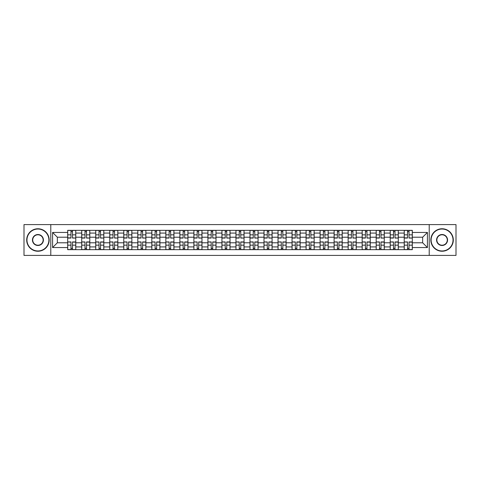 <?xml version="1.0" encoding="UTF-8"?>
<svg xmlns="http://www.w3.org/2000/svg" width="480" height="480" viewBox="0 0 480 480"><rect width="100%" height="100%" fill="white"/><g stroke="black" fill="none" stroke-linecap="round" stroke-linejoin="round"><path stroke-width="0.72" d="M429.216 255.414L456 255.414L456 224.586L24 224.586L24 255.414L429.216 255.414L429.216 224.586M81.708 249.66L81.708 233.076L75.774 233.076L75.774 249.66M75.774 233.076L75.774 230.34M81.708 233.076L81.708 230.34M89.796 230.34L89.796 249.66M95.73 249.66L95.73 230.34M103.818 230.34L103.818 249.66M109.752 249.66L109.752 230.34M117.84 230.34L117.84 249.66M123.774 249.66L123.774 230.34M131.868 230.34L131.868 249.66M137.796 249.66L137.796 230.34M145.89 230.34L145.89 249.66M151.818 249.66L151.818 230.34M159.912 230.34L159.912 249.66M165.84 249.66L165.84 230.34M173.934 230.34L173.934 249.66M179.868 249.66L179.868 230.34M187.956 230.34L187.956 249.66M193.89 249.66L193.89 230.34M201.978 230.34L201.978 249.66M207.912 249.66L207.912 230.34M216 230.34L216 249.66M221.934 249.66L221.934 230.34M230.022 230.34L230.022 249.66M235.956 249.66L235.956 230.34M244.044 230.34L244.044 249.66M249.978 249.66L249.978 230.34M258.066 230.34L258.066 249.66M264 249.66L264 230.34M272.088 230.34L272.088 249.66M278.022 249.66L278.022 230.34M286.11 230.34L286.11 249.66M292.044 249.66L292.044 230.34M300.132 230.34L300.132 249.66M306.066 249.66L306.066 230.34M314.16 230.34L314.16 249.66M320.088 249.66L320.088 230.34M328.182 230.34L328.182 249.66M334.11 249.66L334.11 230.34M342.204 230.34L342.204 249.66M348.132 249.66L348.132 230.34M356.226 230.34L356.226 249.66M362.16 249.66L362.16 230.34M370.248 230.34L370.248 249.66M376.182 249.66L376.182 230.34M384.27 230.34L384.27 249.66M390.204 249.66L390.204 230.34M398.292 230.34L398.292 249.66M404.226 249.66L404.226 230.34M404.226 242.784L398.292 242.784M390.204 242.784L384.27 242.784M376.182 242.784L370.248 242.784M362.16 242.784L356.226 242.784M348.132 242.784L342.204 242.784M334.11 242.784L328.182 242.784M320.088 242.784L314.16 242.784M306.066 242.784L300.132 242.784M292.044 242.784L286.11 242.784M278.022 242.784L272.088 242.784M264 242.784L258.066 242.784M249.978 242.784L244.044 242.784M235.956 242.784L230.022 242.784M221.934 242.784L216 242.784M207.912 242.784L201.978 242.784M193.89 242.784L187.956 242.784M179.868 242.784L173.934 242.784M165.84 242.784L159.912 242.784M151.818 242.784L145.89 242.784M137.796 242.784L131.868 242.784M123.774 242.784L117.84 242.784M109.752 242.784L103.818 242.784M95.73 242.784L89.796 242.784M81.708 242.784L75.774 242.784M404.226 237.216L398.292 237.216M390.204 237.216L384.27 237.216M376.182 237.216L370.248 237.216M362.16 237.216L356.226 237.216M348.132 237.216L342.204 237.216M334.11 237.216L328.182 237.216M320.088 237.216L314.16 237.216M306.066 237.216L300.132 237.216M292.044 237.216L286.11 237.216M278.022 237.216L272.088 237.216M264 237.216L258.066 237.216M249.978 237.216L244.044 237.216M235.956 237.216L230.022 237.216M221.934 237.216L216 237.216M207.912 237.216L201.978 237.216M193.89 237.216L187.956 237.216M179.868 237.216L173.934 237.216M165.84 237.216L159.912 237.216M151.818 237.216L145.89 237.216M137.796 237.216L131.868 237.216M123.774 237.216L117.84 237.216M109.752 237.216L103.818 237.216M95.73 237.216L89.796 237.216M81.708 237.216L75.774 237.216M57.348 242.784L67.686 242.784L67.686 237.216L57.348 237.216L57.348 242.784L52.584 247.548L52.584 232.452L67.686 232.452L67.686 237.216M412.314 237.216L412.314 242.784L422.652 242.784L422.652 237.216L412.314 237.216L412.314 230.34L67.686 230.34L67.686 232.452M412.314 232.452L427.416 232.452L427.416 247.548L412.314 247.548L412.314 242.784M67.686 242.784L67.686 249.66L412.314 249.66L412.314 247.548M67.686 247.548L52.584 247.548M50.784 255.414L50.784 224.586M72.492 248.316L70.968 248.316M70.968 231.684L72.492 231.684M86.514 248.316L84.99 248.316M84.99 231.684L86.514 231.684M100.542 248.316L99.012 248.316M99.012 231.684L100.542 231.684M114.564 248.316L113.034 248.316M113.034 231.684L114.564 231.684M128.586 248.316L127.056 248.316M127.056 231.684L128.586 231.684M142.608 248.316L141.078 248.316M141.078 231.684L142.608 231.684M156.63 248.316L155.1 248.316M155.1 231.684L156.63 231.684M170.652 248.316L169.122 248.316M169.122 231.684L170.652 231.684M184.674 248.316L183.144 248.316M183.144 231.684L184.674 231.684M198.696 248.316L197.166 248.316M197.166 231.684L198.696 231.684M212.718 248.316L211.194 248.316M211.194 231.684L212.718 231.684M226.74 248.316L225.216 248.316M225.216 231.684L226.74 231.684M240.762 248.316L239.238 248.316M239.238 231.684L240.762 231.684M254.784 248.316L253.26 248.316M253.26 231.684L254.784 231.684M268.806 248.316L267.282 248.316M267.282 231.684L268.806 231.684M282.834 248.316L281.304 248.316M281.304 231.684L282.834 231.684M296.856 248.316L295.326 248.316M295.326 231.684L296.856 231.684M310.878 248.316L309.348 248.316M309.348 231.684L310.878 231.684M324.9 248.316L323.37 248.316M323.37 231.684L324.9 231.684M338.922 248.316L337.392 248.316M337.392 231.684L338.922 231.684M352.944 248.316L351.414 248.316M351.414 231.684L352.944 231.684M366.966 248.316L365.436 248.316M365.436 231.684L366.966 231.684M380.988 248.316L379.458 248.316M379.458 231.684L380.988 231.684M395.01 248.316L393.486 248.316M393.486 231.684L395.01 231.684M409.032 248.316L407.508 248.316M407.508 231.684L409.032 231.684M52.584 232.452L57.348 237.216M422.652 242.784L427.416 247.548M422.652 237.216L427.416 232.452M72.492 237.876L75.732 238.068L72.492 238.068L72.492 230.424L75.732 230.424L73.932 230.424M75.732 237.876L75.732 230.424M70.968 231.594L72.492 231.594M73.8 230.424L67.728 230.424L67.728 238.068L70.968 238.068L70.968 230.424L69.66 230.424M70.968 242.124L67.728 241.932L70.968 241.932L70.968 249.576L67.728 249.576L69.528 249.576M67.728 242.124L67.728 249.576M72.492 248.406L70.968 248.406M69.66 249.576L75.732 249.576L75.732 241.932L72.492 241.932L72.492 249.576L73.8 249.576M86.514 237.876L89.754 238.068L86.514 238.068L86.514 230.424L89.754 230.424L87.954 230.424M89.754 237.876L89.754 230.424M84.99 231.594L86.514 231.594M87.822 230.424L81.75 230.424L81.75 238.068L84.99 238.068L84.99 230.424L83.688 230.424M100.542 237.876L103.776 238.068L100.542 238.068L100.542 230.424L103.776 230.424L101.976 230.424M103.776 237.876L103.776 230.424M99.012 231.594L100.542 231.594M101.844 230.424L95.778 230.424L95.778 238.068L99.012 238.068L99.012 230.424L97.71 230.424M84.99 242.124L81.75 241.932L84.99 241.932L84.99 249.576L81.75 249.576L83.55 249.576M81.75 242.124L81.75 249.576M86.514 248.406L84.99 248.406M83.688 249.576L89.754 249.576L89.754 241.932L86.514 241.932L86.514 249.576L87.822 249.576M99.012 242.124L95.778 241.932L99.012 241.932L99.012 249.576L95.778 249.576L97.572 249.576M95.778 242.124L95.778 249.576M100.542 248.406L99.012 248.406M97.71 249.576L103.776 249.576L103.776 241.932L100.542 241.932L100.542 249.576L101.844 249.576M37.932 250.968A10.968 10.968 0 0 0 48.9 240A10.968 10.968 0 0 0 37.932 229.032A10.968 10.968 0 0 0 26.964 240A10.968 10.968 0 0 0 37.932 250.968M37.932 228.762A11.238 11.238 0 0 1 49.17 240A11.238 11.238 0 0 1 37.932 251.238A11.238 11.238 0 0 1 26.694 240A11.238 11.238 0 0 1 37.932 228.762M37.932 245.484A5.484 5.484 0 0 1 32.448 240A5.484 5.484 0 0 1 37.932 234.516A5.484 5.484 0 0 1 43.416 240A5.484 5.484 0 0 1 37.932 245.484M37.932 234.786A5.214 5.214 0 0 0 32.718 240A5.214 5.214 0 0 0 37.932 245.214A5.214 5.214 0 0 0 43.146 240A5.214 5.214 0 0 0 37.932 234.786M442.068 250.968A10.968 10.968 0 0 0 453.036 240A10.968 10.968 0 0 0 442.068 229.032A10.968 10.968 0 0 0 431.1 240A10.968 10.968 0 0 0 442.068 250.968M442.068 228.762A11.238 11.238 0 0 1 453.306 240A11.238 11.238 0 0 1 442.068 251.238A11.238 11.238 0 0 1 430.83 240A11.238 11.238 0 0 1 442.068 228.762M442.068 245.484A5.484 5.484 0 0 1 436.584 240A5.484 5.484 0 0 1 442.068 234.516A5.484 5.484 0 0 1 447.552 240A5.484 5.484 0 0 1 442.068 245.484M442.068 234.786A5.214 5.214 0 0 0 436.854 240A5.214 5.214 0 0 0 442.068 245.214A5.214 5.214 0 0 0 447.282 240A5.214 5.214 0 0 0 442.068 234.786M114.564 237.876L117.798 238.068L114.564 238.068L114.564 230.424L117.798 230.424L115.998 230.424M117.798 237.876L117.798 230.424M113.034 231.594L114.564 231.594M115.866 230.424L109.8 230.424L109.8 238.068L113.034 238.068L113.034 230.424L111.732 230.424M128.586 237.876L131.82 238.068L128.586 238.068L128.586 230.424L131.82 230.424L130.02 230.424M131.82 237.876L131.82 230.424M127.056 231.594L128.586 231.594M129.888 230.424L123.822 230.424L123.822 238.068L127.056 238.068L127.056 230.424L125.754 230.424M142.608 237.876L145.842 238.068L142.608 238.068L142.608 230.424L145.842 230.424L144.042 230.424M145.842 237.876L145.842 230.424M141.078 231.594L142.608 231.594M143.91 230.424L137.844 230.424L137.844 238.068L141.078 238.068L141.078 230.424L139.776 230.424M113.034 242.124L109.8 241.932L113.034 241.932L113.034 249.576L109.8 249.576L111.594 249.576M109.8 242.124L109.8 249.576M114.564 248.406L113.034 248.406M111.732 249.576L117.798 249.576L117.798 241.932L114.564 241.932L114.564 249.576L115.866 249.576M127.056 242.124L123.822 241.932L127.056 241.932L127.056 249.576L123.822 249.576L125.616 249.576M123.822 242.124L123.822 249.576M128.586 248.406L127.056 248.406M125.754 249.576L131.82 249.576L131.82 241.932L128.586 241.932L128.586 249.576L129.888 249.576M141.078 242.124L137.844 241.932L141.078 241.932L141.078 249.576L137.844 249.576L139.638 249.576M137.844 242.124L137.844 249.576M142.608 248.406L141.078 248.406M139.776 249.576L145.842 249.576L145.842 241.932L142.608 241.932L142.608 249.576L143.91 249.576M156.63 237.876L159.864 238.068L156.63 238.068L156.63 230.424L159.864 230.424L158.07 230.424M159.864 237.876L159.864 230.424M155.1 231.594L156.63 231.594M157.932 230.424L151.866 230.424L151.866 238.068L155.1 238.068L155.1 230.424L153.798 230.424M155.1 242.124L151.866 241.932L155.1 241.932L155.1 249.576L151.866 249.576L153.66 249.576M151.866 242.124L151.866 249.576M156.63 248.406L155.1 248.406M153.798 249.576L159.864 249.576L159.864 241.932L156.63 241.932L156.63 249.576L157.932 249.576M170.652 237.876L173.886 238.068L170.652 238.068L170.652 230.424L173.886 230.424L172.092 230.424M173.886 237.876L173.886 230.424M169.122 231.594L170.652 231.594M171.954 230.424L165.888 230.424L165.888 238.068L169.122 238.068L169.122 230.424L167.82 230.424M169.122 242.124L165.888 241.932L169.122 241.932L169.122 249.576L165.888 249.576L167.688 249.576M165.888 242.124L165.888 249.576M170.652 248.406L169.122 248.406M167.82 249.576L173.886 249.576L173.886 241.932L170.652 241.932L170.652 249.576L171.954 249.576M184.674 237.876L187.908 238.068L184.674 238.068L184.674 230.424L187.908 230.424L186.114 230.424M187.908 237.876L187.908 230.424M183.144 231.594L184.674 231.594M185.976 230.424L179.91 230.424L179.91 238.068L183.144 238.068L183.144 230.424L181.842 230.424M183.144 242.124L179.91 241.932L183.144 241.932L183.144 249.576L179.91 249.576L181.71 249.576M179.91 242.124L179.91 249.576M184.674 248.406L183.144 248.406M181.842 249.576L187.908 249.576L187.908 241.932L184.674 241.932L184.674 249.576L185.976 249.576M198.696 237.876L201.93 238.068L198.696 238.068L198.696 230.424L201.93 230.424L200.136 230.424M201.93 237.876L201.93 230.424M197.166 231.594L198.696 231.594M199.998 230.424L193.932 230.424L193.932 238.068L197.166 238.068L197.166 230.424L195.864 230.424M197.166 242.124L193.932 241.932L197.166 241.932L197.166 249.576L193.932 249.576L195.732 249.576M193.932 242.124L193.932 249.576M198.696 248.406L197.166 248.406M195.864 249.576L201.93 249.576L201.93 241.932L198.696 241.932L198.696 249.576L199.998 249.576M212.718 237.876L215.958 238.068L212.718 238.068L212.718 230.424L215.958 230.424L214.158 230.424M215.958 237.876L215.958 230.424M211.194 231.594L212.718 231.594M214.02 230.424L207.954 230.424L207.954 238.068L211.194 238.068L211.194 230.424L209.886 230.424M211.194 242.124L207.954 241.932L211.194 241.932L211.194 249.576L207.954 249.576L209.754 249.576M207.954 242.124L207.954 249.576M212.718 248.406L211.194 248.406M209.886 249.576L215.958 249.576L215.958 241.932L212.718 241.932L212.718 249.576L214.02 249.576M226.74 237.876L229.98 238.068L226.74 238.068L226.74 230.424L229.98 230.424L228.18 230.424M229.98 237.876L229.98 230.424M225.216 231.594L226.74 231.594M228.042 230.424L221.976 230.424L221.976 238.068L225.216 238.068L225.216 230.424L223.908 230.424M225.216 242.124L221.976 241.932L225.216 241.932L225.216 249.576L221.976 249.576L223.776 249.576M221.976 242.124L221.976 249.576M226.74 248.406L225.216 248.406M223.908 249.576L229.98 249.576L229.98 241.932L226.74 241.932L226.74 249.576L228.042 249.576M240.762 237.876L244.002 238.068L240.762 238.068L240.762 230.424L244.002 230.424L242.202 230.424M244.002 237.876L244.002 230.424M239.238 231.594L240.762 231.594M242.07 230.424L235.998 230.424L235.998 238.068L239.238 238.068L239.238 230.424L237.93 230.424M239.238 242.124L235.998 241.932L239.238 241.932L239.238 249.576L235.998 249.576L237.798 249.576M235.998 242.124L235.998 249.576M240.762 248.406L239.238 248.406M237.93 249.576L244.002 249.576L244.002 241.932L240.762 241.932L240.762 249.576L242.07 249.576M254.784 237.876L258.024 238.068L254.784 238.068L254.784 230.424L258.024 230.424L256.224 230.424M258.024 237.876L258.024 230.424M253.26 231.594L254.784 231.594M256.092 230.424L250.02 230.424L250.02 238.068L253.26 238.068L253.26 230.424L251.958 230.424M253.26 242.124L250.02 241.932L253.26 241.932L253.26 249.576L250.02 249.576L251.82 249.576M250.02 242.124L250.02 249.576M254.784 248.406L253.26 248.406M251.958 249.576L258.024 249.576L258.024 241.932L254.784 241.932L254.784 249.576L256.092 249.576M268.806 237.876L272.046 238.068L268.806 238.068L268.806 230.424L272.046 230.424L270.246 230.424M272.046 237.876L272.046 230.424M267.282 231.594L268.806 231.594M270.114 230.424L264.042 230.424L264.042 238.068L267.282 238.068L267.282 230.424L265.98 230.424M267.282 242.124L264.042 241.932L267.282 241.932L267.282 249.576L264.042 249.576L265.842 249.576M264.042 242.124L264.042 249.576M268.806 248.406L267.282 248.406M265.98 249.576L272.046 249.576L272.046 241.932L268.806 241.932L268.806 249.576L270.114 249.576M282.834 237.876L286.068 238.068L282.834 238.068L282.834 230.424L286.068 230.424L284.268 230.424M286.068 237.876L286.068 230.424M281.304 231.594L282.834 231.594M284.136 230.424L278.07 230.424L278.07 238.068L281.304 238.068L281.304 230.424L280.002 230.424M281.304 242.124L278.07 241.932L281.304 241.932L281.304 249.576L278.07 249.576L279.864 249.576M278.07 242.124L278.07 249.576M282.834 248.406L281.304 248.406M280.002 249.576L286.068 249.576L286.068 241.932L282.834 241.932L282.834 249.576L284.136 249.576M296.856 237.876L300.09 238.068L296.856 238.068L296.856 230.424L300.09 230.424L298.29 230.424M300.09 237.876L300.09 230.424M295.326 231.594L296.856 231.594M298.158 230.424L292.092 230.424L292.092 238.068L295.326 238.068L295.326 230.424L294.024 230.424M295.326 242.124L292.092 241.932L295.326 241.932L295.326 249.576L292.092 249.576L293.886 249.576M292.092 242.124L292.092 249.576M296.856 248.406L295.326 248.406M294.024 249.576L300.09 249.576L300.09 241.932L296.856 241.932L296.856 249.576L298.158 249.576M310.878 237.876L314.112 238.068L310.878 238.068L310.878 230.424L314.112 230.424L312.312 230.424M314.112 237.876L314.112 230.424M309.348 231.594L310.878 231.594M312.18 230.424L306.114 230.424L306.114 238.068L309.348 238.068L309.348 230.424L308.046 230.424M309.348 242.124L306.114 241.932L309.348 241.932L309.348 249.576L306.114 249.576L307.908 249.576M306.114 242.124L306.114 249.576M310.878 248.406L309.348 248.406M308.046 249.576L314.112 249.576L314.112 241.932L310.878 241.932L310.878 249.576L312.18 249.576M324.9 237.876L328.134 238.068L324.9 238.068L324.9 230.424L328.134 230.424L326.34 230.424M328.134 237.876L328.134 230.424M323.37 231.594L324.9 231.594M326.202 230.424L320.136 230.424L320.136 238.068L323.37 238.068L323.37 230.424L322.068 230.424M323.37 242.124L320.136 241.932L323.37 241.932L323.37 249.576L320.136 249.576L321.93 249.576M320.136 242.124L320.136 249.576M324.9 248.406L323.37 248.406M322.068 249.576L328.134 249.576L328.134 241.932L324.9 241.932L324.9 249.576L326.202 249.576M338.922 237.876L342.156 238.068L338.922 238.068L338.922 230.424L342.156 230.424L340.362 230.424M342.156 237.876L342.156 230.424M337.392 231.594L338.922 231.594M340.224 230.424L334.158 230.424L334.158 238.068L337.392 238.068L337.392 230.424L336.09 230.424M337.392 242.124L334.158 241.932L337.392 241.932L337.392 249.576L334.158 249.576L335.958 249.576M334.158 242.124L334.158 249.576M338.922 248.406L337.392 248.406M336.09 249.576L342.156 249.576L342.156 241.932L338.922 241.932L338.922 249.576L340.224 249.576M352.944 237.876L356.178 238.068L352.944 238.068L352.944 230.424L356.178 230.424L354.384 230.424M356.178 237.876L356.178 230.424M351.414 231.594L352.944 231.594M354.246 230.424L348.18 230.424L348.18 238.068L351.414 238.068L351.414 230.424L350.112 230.424M351.414 242.124L348.18 241.932L351.414 241.932L351.414 249.576L348.18 249.576L349.98 249.576M348.18 242.124L348.18 249.576M352.944 248.406L351.414 248.406M350.112 249.576L356.178 249.576L356.178 241.932L352.944 241.932L352.944 249.576L354.246 249.576M366.966 237.876L370.2 238.068L366.966 238.068L366.966 230.424L370.2 230.424L368.406 230.424M370.2 237.876L370.2 230.424M365.436 231.594L366.966 231.594M368.268 230.424L362.202 230.424L362.202 238.068L365.436 238.068L365.436 230.424L364.134 230.424M365.436 242.124L362.202 241.932L365.436 241.932L365.436 249.576L362.202 249.576L364.002 249.576M362.202 242.124L362.202 249.576M366.966 248.406L365.436 248.406M364.134 249.576L370.2 249.576L370.2 241.932L366.966 241.932L366.966 249.576L368.268 249.576M380.988 237.876L384.222 238.068L380.988 238.068L380.988 230.424L384.222 230.424L382.428 230.424M384.222 237.876L384.222 230.424M379.458 231.594L380.988 231.594M382.29 230.424L376.224 230.424L376.224 238.068L379.458 238.068L379.458 230.424L378.156 230.424M379.458 242.124L376.224 241.932L379.458 241.932L379.458 249.576L376.224 249.576L378.024 249.576M376.224 242.124L376.224 249.576M380.988 248.406L379.458 248.406M378.156 249.576L384.222 249.576L384.222 241.932L380.988 241.932L380.988 249.576L382.29 249.576M395.01 237.876L398.25 238.068L395.01 238.068L395.01 230.424L398.25 230.424L396.45 230.424M398.25 237.876L398.25 230.424M393.486 231.594L395.01 231.594M396.312 230.424L390.246 230.424L390.246 238.068L393.486 238.068L393.486 230.424L392.178 230.424M393.486 242.124L390.246 241.932L393.486 241.932L393.486 249.576L390.246 249.576L392.046 249.576M390.246 242.124L390.246 249.576M395.01 248.406L393.486 248.406M392.178 249.576L398.25 249.576L398.25 241.932L395.01 241.932L395.01 249.576L396.312 249.576M409.032 237.876L412.272 238.068L409.032 238.068L409.032 230.424L412.272 230.424L410.472 230.424M412.272 237.876L412.272 230.424M407.508 231.594L409.032 231.594M410.34 230.424L404.268 230.424L404.268 238.068L407.508 238.068L407.508 230.424L406.2 230.424M407.508 242.124L404.268 241.932L407.508 241.932L407.508 249.576L404.268 249.576L406.068 249.576M404.268 242.124L404.268 249.576M409.032 248.406L407.508 248.406M406.2 249.576L412.272 249.576L412.272 241.932L409.032 241.932L409.032 249.576L410.34 249.576M390.204 233.076L384.27 233.076M376.182 233.076L370.248 233.076M362.16 233.076L356.226 233.076M348.132 233.076L342.204 233.076M334.11 233.076L328.182 233.076M320.088 233.076L314.16 233.076M306.066 233.076L300.132 233.076M292.044 233.076L286.11 233.076M278.022 233.076L272.088 233.076M264 233.076L258.066 233.076M249.978 233.076L244.044 233.076M235.956 233.076L230.022 233.076M221.934 233.076L216 233.076M207.912 233.076L201.978 233.076M193.89 233.076L187.956 233.076M179.868 233.076L173.934 233.076M165.84 233.076L159.912 233.076M151.818 233.076L145.89 233.076M137.796 233.076L131.868 233.076M123.774 233.076L117.84 233.076M109.752 233.076L103.818 233.076M95.73 233.076L89.796 233.076M404.226 233.076L398.292 233.076M390.204 246.924L384.27 246.924M376.182 246.924L370.248 246.924M362.16 246.924L356.226 246.924M348.132 246.924L342.204 246.924M334.11 246.924L328.182 246.924M320.088 246.924L314.16 246.924M306.066 246.924L300.132 246.924M292.044 246.924L286.11 246.924M278.022 246.924L272.088 246.924M264 246.924L258.066 246.924M249.978 246.924L244.044 246.924M235.956 246.924L230.022 246.924M221.934 246.924L216 246.924M207.912 246.924L201.978 246.924M193.89 246.924L187.956 246.924M179.868 246.924L173.934 246.924M165.84 246.924L159.912 246.924M151.818 246.924L145.89 246.924M137.796 246.924L131.868 246.924M123.774 246.924L117.84 246.924M109.752 246.924L103.818 246.924M95.73 246.924L89.796 246.924M81.708 246.924L75.774 246.924M404.226 246.924L398.292 246.924M72.492 234.84L75.732 234.84M67.728 237.876L70.968 237.876M67.728 234.84L70.968 234.84M70.968 245.16L67.728 245.16M75.732 242.124L72.492 242.124M75.732 245.16L72.492 245.16M86.514 234.84L89.754 234.84M81.75 237.876L84.99 237.876M81.75 234.84L84.99 234.84M100.542 234.84L103.776 234.84M95.778 237.876L99.012 237.876M95.778 234.84L99.012 234.84M84.99 245.16L81.75 245.16M89.754 242.124L86.514 242.124M89.754 245.16L86.514 245.16M99.012 245.16L95.778 245.16M103.776 242.124L100.542 242.124M103.776 245.16L100.542 245.16M114.564 234.84L117.798 234.84M109.8 237.876L113.034 237.876M109.8 234.84L113.034 234.84M128.586 234.84L131.82 234.84M123.822 237.876L127.056 237.876M123.822 234.84L127.056 234.84M142.608 234.84L145.842 234.84M137.844 237.876L141.078 237.876M137.844 234.84L141.078 234.84M113.034 245.16L109.8 245.16M117.798 242.124L114.564 242.124M117.798 245.16L114.564 245.16M127.056 245.16L123.822 245.16M131.82 242.124L128.586 242.124M131.82 245.16L128.586 245.16M141.078 245.16L137.844 245.16M145.842 242.124L142.608 242.124M145.842 245.16L142.608 245.16M156.63 234.84L159.864 234.84M151.866 237.876L155.1 237.876M151.866 234.84L155.1 234.84M155.1 245.16L151.866 245.16M159.864 242.124L156.63 242.124M159.864 245.16L156.63 245.16M170.652 234.84L173.886 234.84M165.888 237.876L169.122 237.876M165.888 234.84L169.122 234.84M169.122 245.16L165.888 245.16M173.886 242.124L170.652 242.124M173.886 245.16L170.652 245.16M184.674 234.84L187.908 234.84M179.91 237.876L183.144 237.876M179.91 234.84L183.144 234.84M183.144 245.16L179.91 245.16M187.908 242.124L184.674 242.124M187.908 245.16L184.674 245.16M198.696 234.84L201.93 234.84M193.932 237.876L197.166 237.876M193.932 234.84L197.166 234.84M197.166 245.16L193.932 245.16M201.93 242.124L198.696 242.124M201.93 245.16L198.696 245.16M212.718 234.84L215.958 234.84M207.954 237.876L211.194 237.876M207.954 234.84L211.194 234.84M211.194 245.16L207.954 245.16M215.958 242.124L212.718 242.124M215.958 245.16L212.718 245.16M226.74 234.84L229.98 234.84M221.976 237.876L225.216 237.876M221.976 234.84L225.216 234.84M225.216 245.16L221.976 245.16M229.98 242.124L226.74 242.124M229.98 245.16L226.74 245.16M240.762 234.84L244.002 234.84M235.998 237.876L239.238 237.876M235.998 234.84L239.238 234.84M239.238 245.16L235.998 245.16M244.002 242.124L240.762 242.124M244.002 245.16L240.762 245.16M254.784 234.84L258.024 234.84M250.02 237.876L253.26 237.876M250.02 234.84L253.26 234.84M253.26 245.16L250.02 245.16M258.024 242.124L254.784 242.124M258.024 245.16L254.784 245.16M268.806 234.84L272.046 234.84M264.042 237.876L267.282 237.876M264.042 234.84L267.282 234.84M267.282 245.16L264.042 245.16M272.046 242.124L268.806 242.124M272.046 245.16L268.806 245.16M282.834 234.84L286.068 234.84M278.07 237.876L281.304 237.876M278.07 234.84L281.304 234.84M281.304 245.16L278.07 245.16M286.068 242.124L282.834 242.124M286.068 245.16L282.834 245.16M296.856 234.84L300.09 234.84M292.092 237.876L295.326 237.876M292.092 234.84L295.326 234.84M295.326 245.16L292.092 245.16M300.09 242.124L296.856 242.124M300.09 245.16L296.856 245.16M310.878 234.84L314.112 234.84M306.114 237.876L309.348 237.876M306.114 234.84L309.348 234.84M309.348 245.16L306.114 245.16M314.112 242.124L310.878 242.124M314.112 245.16L310.878 245.16M324.9 234.84L328.134 234.84M320.136 237.876L323.37 237.876M320.136 234.84L323.37 234.84M323.37 245.16L320.136 245.16M328.134 242.124L324.9 242.124M328.134 245.16L324.9 245.16M338.922 234.84L342.156 234.84M334.158 237.876L337.392 237.876M334.158 234.84L337.392 234.84M337.392 245.16L334.158 245.16M342.156 242.124L338.922 242.124M342.156 245.16L338.922 245.16M352.944 234.84L356.178 234.84M348.18 237.876L351.414 237.876M348.18 234.84L351.414 234.84M351.414 245.16L348.18 245.16M356.178 242.124L352.944 242.124M356.178 245.16L352.944 245.16M366.966 234.84L370.2 234.84M362.202 237.876L365.436 237.876M362.202 234.84L365.436 234.84M365.436 245.16L362.202 245.16M370.2 242.124L366.966 242.124M370.2 245.16L366.966 245.16M380.988 234.84L384.222 234.84M376.224 237.876L379.458 237.876M376.224 234.84L379.458 234.84M379.458 245.16L376.224 245.16M384.222 242.124L380.988 242.124M384.222 245.16L380.988 245.16M395.01 234.84L398.25 234.84M390.246 237.876L393.486 237.876M390.246 234.84L393.486 234.84M393.486 245.16L390.246 245.16M398.25 242.124L395.01 242.124M398.25 245.16L395.01 245.16M409.032 234.84L412.272 234.84M404.268 237.876L407.508 237.876M404.268 234.84L407.508 234.84M407.508 245.16L404.268 245.16M412.272 242.124L409.032 242.124M412.272 245.16L409.032 245.16"/></g></svg>

